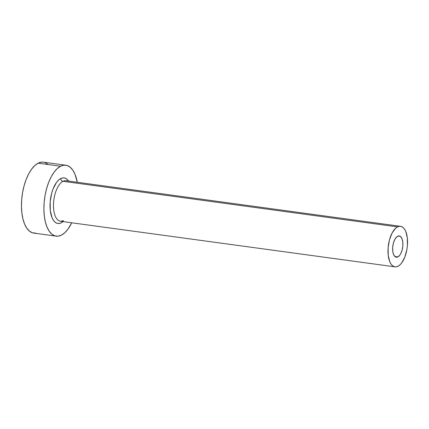 <?xml version="1.0" encoding="UTF-8"?>
<svg xmlns="http://www.w3.org/2000/svg" width="429" height="429" viewBox="0 0 429 429"><rect width="100%" height="100%" fill="white"/><g stroke="black" fill="none" stroke-linecap="round" stroke-linejoin="round"><path stroke-width="0.64" d="M397.64 236.245A10.736 4.976 -82.2 0 1 399.217 235.939A10.736 4.976 -82.2 0 1 402.858 245.597A10.736 4.976 -82.2 0 1 397.892 256.917L394.878 256.504L397.892 256.917L395.919 257.132L395.018 256.628L393.565 254.494L392.755 251.158L392.701 247.125L393.425 243.012L394.809 239.441L396.643 236.953L398.643 235.934L400.514 236.535L401.968 238.663L402.777 242.004L402.831 246.037L402.107 250.15L400.724 253.721L399.849 255.132L397.892 256.917A10.736 4.976 -82.2 0 1 396.316 257.223A10.736 4.976 -82.2 0 1 392.674 247.565A10.736 4.976 -82.2 0 1 397.64 236.245M67.085 181.006A20.453 9.476 97.8 0 0 63.025 181.306A2.558 2.156 63 0 1 60.752 178.539A23.01 10.661 -82.2 0 1 68.624 181.081L66.913 179.161L64.983 178.083L62.902 177.874L60.752 178.539A2.558 2.156 -117 0 0 63.025 181.306A20.453 9.476 97.8 0 0 53.561 202.863A20.453 9.476 97.8 0 0 60.505 221.262L395.002 266.849A20.453 9.476 -82.2 0 1 388.063 248.45A20.453 9.476 -82.2 0 1 397.527 226.893L63.025 181.306L397.527 226.893A20.453 9.476 -82.2 0 1 400.53 226.314A20.453 9.476 -82.2 0 1 407.47 244.707A20.453 9.476 -82.2 0 1 398.005 266.27A20.453 9.476 -82.2 0 1 395.002 266.849M65.857 165.224L43.404 162.162A35.795 16.581 97.8 0 0 38.149 163.176A35.795 16.581 97.8 0 0 21.589 200.906A35.795 16.581 97.8 0 0 33.741 233.092L56.188 236.154A35.795 16.581 -82.2 0 1 44.042 203.963A35.795 16.581 -82.2 0 1 60.602 166.238L38.149 163.176L60.602 166.238A35.795 16.581 -82.2 0 1 65.857 165.224A35.795 16.581 -82.2 0 1 77.268 182.261L75.021 174.308L72.833 170.168L70.184 167.203L67.187 165.524L63.948 165.197L60.602 166.238L57.266 168.597L54.081 172.19L51.158 176.882L48.616 182.486L46.552 188.792L45.04 195.549L44.144 202.509L43.897 209.4L44.31 215.953L45.361 221.922L47.018 227.07L49.212 231.21L51.861 234.175L54.858 235.853L58.092 236.175L61.444 235.14A35.795 16.581 -82.2 0 1 56.188 236.154M71.745 222.79A35.795 16.581 -82.2 0 1 61.444 235.14L64.774 232.781L67.964 229.183L71.745 222.79M63.433 221.316L61.293 222.839L59.138 223.504L57.057 223.294L55.132 222.217L53.432 220.308L52.022 217.648L50.279 210.5L50.172 201.861L51.721 193.039L53.046 188.985L56.558 182.368L58.607 180.057L60.752 178.539A23.01 10.661 -82.2 0 0 50.016 206.29A23.01 10.661 -82.2 0 0 61.293 222.839M43.479 162.173L41.5 162.141L38.149 163.176L34.819 165.54L31.633 169.133L28.711 173.82L26.169 179.424L24.099 185.73L22.592 192.492L21.697 199.447L21.45 206.338L21.863 212.891L22.914 218.86L24.571 224.013L26.764 228.148L29.408 231.113L32.411 232.791L35.645 233.119M47.737 164.146L44.734 162.468M400.53 226.314L66.028 180.727A20.453 9.476 97.8 0 0 63.025 181.306A20.453 9.476 97.8 0 0 53.652 201.705A20.453 9.476 97.8 0 0 59.449 220.983A20.453 9.476 97.8 0 0 63.508 220.683M398.005 266.27L399.908 264.918L401.732 262.864L404.853 256.982L406.896 249.517L407.411 245.538L407.314 237.859L405.77 231.504L404.515 229.14L403.003 227.445L401.287 226.491L399.437 226.303L397.527 226.893L395.624 228.244L392.133 232.979L389.5 239.779L388.122 247.619L388.218 255.303L389.763 261.658L391.017 264.023L392.53 265.717L394.246 266.672L396.096 266.859L398.005 266.27M60.505 221.262L62.377 220.865"/></g></svg>
